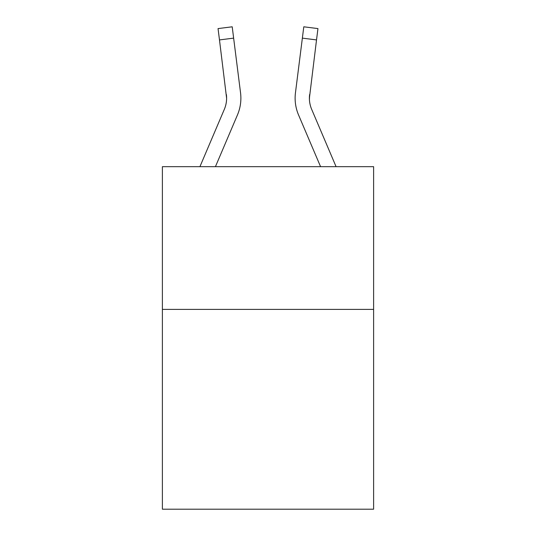 <?xml version="1.0" encoding="UTF-8"?>
<svg xmlns="http://www.w3.org/2000/svg" width="536" height="536" viewBox="0 0 536 536"><rect width="100%" height="100%" fill="white"/><g stroke="black" fill="none" stroke-linecap="round" stroke-linejoin="round"><path stroke-width="0.8" d="M373.612 309.393L373.612 509.2L162.388 509.2L162.388 166.669L373.612 166.669L373.612 309.393L162.388 309.393M237.461 114.932L215.432 166.669L237.461 114.932A42.82 42.82 0 0 0 240.543 92.795L233.636 38.13L219.479 39.919L218.045 28.589L232.209 26.8L233.636 38.13M240.832 100.239L240.885 98.349M240.329 91.08L240.543 92.795L240.329 91.08M336.079 166.669L311.671 109.344A28.542 28.542 0 0 1 309.393 98.209L316.521 39.919L302.364 38.13L303.791 26.8L317.955 28.589L303.791 26.8L317.955 28.589L303.791 26.8L317.955 28.589L303.791 26.8L317.955 28.589L303.791 26.8L317.955 28.589L303.791 26.8L317.955 28.589L303.791 26.8L317.955 28.589L303.791 26.8L317.955 28.589L303.791 26.8L317.955 28.589L303.791 26.8L317.955 28.589L303.791 26.8L317.955 28.589L303.791 26.8L317.955 28.589L303.791 26.8L317.955 28.589L303.791 26.8L317.955 28.589L316.521 39.919M298.539 114.932L320.568 166.669L298.539 114.932A42.82 42.82 0 0 1 295.457 92.795L302.364 38.13M309.426 99.555L309.614 94.584L309.426 99.555M311.671 109.344A28.542 28.542 0 0 1 309.393 98.209A28.542 28.542 0 0 0 311.671 109.344A28.542 28.542 0 0 1 309.393 98.209A28.542 28.542 0 0 0 311.671 109.344A28.542 28.542 0 0 1 309.393 98.209A28.542 28.542 0 0 0 311.671 109.344A28.542 28.542 0 0 1 309.393 98.209A28.542 28.542 0 0 0 311.671 109.344A28.542 28.542 0 0 1 309.393 98.209A28.542 28.542 0 0 0 311.671 109.344A28.542 28.542 0 0 1 309.393 98.209A28.542 28.542 0 0 0 311.671 109.344A28.542 28.542 0 0 1 309.393 98.209A28.542 28.542 0 0 0 311.671 109.344A28.542 28.542 0 0 1 309.393 98.209A28.542 28.542 0 0 0 311.671 109.344A28.542 28.542 0 0 1 309.393 98.209A28.542 28.542 0 0 0 311.671 109.344A28.542 28.542 0 0 1 309.393 98.209A28.542 28.542 0 0 0 311.671 109.344A28.542 28.542 0 0 1 309.393 98.209A28.542 28.542 0 0 0 311.671 109.344A28.542 28.542 0 0 1 309.393 98.209A28.542 28.542 0 0 0 311.671 109.344A28.542 28.542 0 0 1 309.393 98.209A28.542 28.542 0 0 0 311.671 109.344A28.542 28.542 0 0 1 309.614 94.584M295.115 98.142L295.169 100.252L295.115 98.142M303.791 26.8L317.955 28.589L303.791 26.8M199.921 166.669L224.329 109.344A28.542 28.542 0 0 0 226.607 98.215L219.479 39.919M224.329 109.344A28.542 28.542 0 0 0 226.607 98.215A28.542 28.542 0 0 1 224.329 109.344A28.542 28.542 0 0 0 226.386 94.584L226.607 98.209M240.885 98.142L240.832 100.252L240.885 98.142"/></g></svg>
